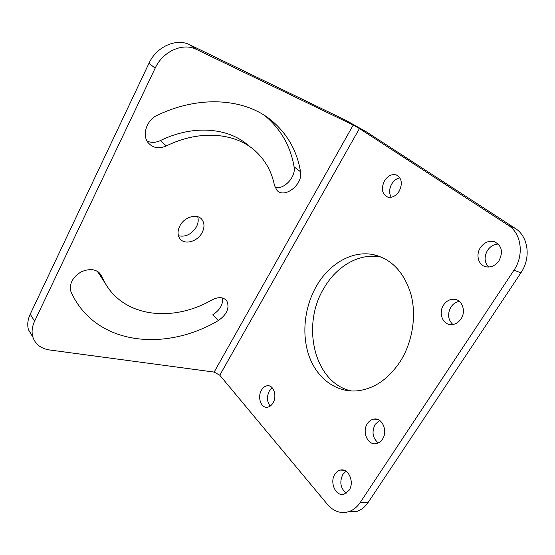 <?xml version="1.0" encoding="UTF-8"?>
<svg xmlns="http://www.w3.org/2000/svg" width="555" height="555" viewBox="0 0 555 555"><rect width="100%" height="100%" fill="white"/><g stroke="black" fill="none" stroke-linecap="round" stroke-linejoin="round"><path stroke-width="0.83" d="M32.911 337.232L28.458 329.725C27.119 324.841 27.701 319.666 30.22 314.192L148.969 63.305C156.454 46.62 176.462 37.802 189.859 44.823L346.32 120.546L366.668 132.034L515.213 228.369C528.304 236.291 531.281 257.902 520.923 272.803L368.256 502.275C365.065 506.972 361.152 510.066 356.518 511.55L347.673 511.988M197.705 216.721C198.669 219.877 198.253 223.228 196.463 226.759C191.718 234.252 185.717 237.256 178.46 235.757M147.089 141.102C151.3 142.919 155.74 142.739 160.409 140.575C193.924 124.112 229.562 127.803 249.375 146.374M264.86 115.683L265.852 116.494C281.212 129.808 290.619 146.582 294.074 166.812C296.224 176.691 284.174 189.824 275.093 187.541M107.427 286.775L97.444 271.291M222.541 298C223.152 304.528 219.933 310.078 212.898 314.65L218.261 320.617C165.432 351.967 95.682 345.668 71.213 292.353L70.957 291.757C69.028 283.889 72.476 277.229 81.314 271.777C90.743 267.899 97.52 269.272 101.648 275.89L102.793 278.499C120.38 317.21 171.717 323.343 212.086 299.846C218.621 296.627 223.54 296.994 226.828 300.963C229.812 307.963 226.953 314.519 218.261 320.617M155.171 68.154L34.611 321.178C32.058 326.694 31.448 331.897 32.78 336.795C35.222 344.218 40.82 348.609 49.575 349.976L214.133 372.079L353.223 125.041L196.421 49.395C182.977 42.36 162.788 51.31 155.171 68.154L148.969 63.305M353.223 125.041L359.439 128.552L508.276 225.309L515.213 228.369M214.133 372.079L219.78 375.222L327.499 504.46C333.583 511.426 340.597 513.854 348.54 511.745C353.188 510.239 357.115 507.117 360.32 502.372L513.944 270.223C524.378 255.127 521.423 233.287 508.276 225.309M179.778 226.065C184.232 216.734 197.629 213.071 202.124 219.752C204.566 223.339 204.587 227.578 202.186 232.462C197.642 241.807 184.031 245.442 179.633 238.275C177.482 234.8 177.531 230.734 179.778 226.065M166.34 145.937C158.959 149.122 152.903 148.053 148.164 142.739C141.74 135.122 146.631 119.949 157.238 115.301C200.924 94.357 246.378 98.852 272.463 121.281C287.823 134.622 297.182 151.446 300.532 171.766C303.259 184.198 284.653 199.002 276.994 190.393L274.468 185.467C271.901 172.39 265.977 161.325 256.694 152.285C237.047 132.971 200.688 128.947 166.34 145.937L160.409 140.575M316.627 285.797C329.295 263.778 352.057 250.34 373.182 254.599C391.462 258.79 404.075 272.075 410.998 294.434C416.708 315.927 412.455 342.373 400.058 361.77C388.077 379.495 373.598 389.201 356.629 390.893C335.442 392.475 316.87 377.886 309.107 356.123C301.386 334.276 304.424 306.769 316.627 285.797M384.455 180.868C387.848 175.734 391.837 173.77 396.409 174.985C401.813 178.169 402.743 183.552 399.205 191.142C395.881 196.102 392.017 198.073 387.605 197.053C381.958 193.993 380.91 188.603 384.455 180.868M480.394 247.683C484.12 242.473 488.719 240.447 494.179 241.619C501.755 245.345 503.378 251.699 499.049 260.677C495.49 265.595 491.133 267.635 485.986 266.809C478.472 265.415 475.469 254.905 480.394 247.683M443.563 305.035C446.435 300.872 450.084 298.958 454.51 299.291C462.343 299.887 466.256 311.424 461.011 318.91C458.277 322.816 454.843 324.717 450.709 324.62C442.474 324.439 438.284 312.666 443.563 305.035M367.389 423.645C369.117 421.037 371.316 419.518 373.987 419.087C382.215 417.388 388.167 431.173 382.457 439.178C380.82 441.613 378.767 443.084 376.297 443.598C367.792 445.679 361.7 431.693 367.389 423.645M261.551 390.012C263.16 387.383 265.151 385.954 267.538 385.739C273.705 384.955 277.313 396.277 272.935 403.062C271.367 405.58 269.452 406.981 267.177 407.259C260.843 408.216 257.208 396.804 261.551 390.012M334.963 474.137C336.379 471.979 338.161 470.64 340.305 470.113C348.36 467.671 354.839 482.246 349.067 490.301L344.093 494.172C335.796 496.954 329.233 482.191 334.963 474.137M351.516 390.998C314.095 383.193 300.831 325.008 324.203 287.767C336.816 265.963 359.529 252.712 380.619 256.986L381.597 257.187M346.181 493.228C340.423 488.171 339.327 481.879 342.893 474.331L346.022 471.237M270.202 406.094C266.893 401.681 266.608 396.631 269.362 390.956L272.241 387.813M378.26 442.959C372.565 438.006 371.531 431.811 375.159 424.374L379.634 420.447M452.859 324.508C447.94 319.715 447.288 313.908 450.903 307.088C453.088 303.835 455.919 301.948 459.394 301.427M488.615 267.038C484.348 262.335 483.974 256.798 487.491 250.423C490.273 246.364 493.874 244.242 498.286 244.054M391.261 197.247C388.951 193.32 389.111 188.901 391.733 183.976C393.863 180.542 396.575 178.495 399.871 177.843M196.421 49.395L189.859 44.823M34.611 321.178L30.22 314.192M219.78 375.222L359.439 128.552M360.32 502.372L368.256 502.275M513.944 270.223L520.923 272.803M98.485 271.992L101.808 276.265M294.074 166.812L300.532 171.766M32.78 336.795L28.458 329.725M348.54 511.745L356.518 511.55M373.182 254.599L380.619 256.986M340.305 470.113L343.836 470.217M267.538 385.739L269.494 385.982M373.987 419.087L377.65 419.455M454.51 299.291L457.389 300.13M226.828 300.963L225.358 299.395M97.805 272.082L102.793 278.499M101.648 275.89L98.804 272.241M272.463 121.281L265.852 116.494"/></g></svg>
